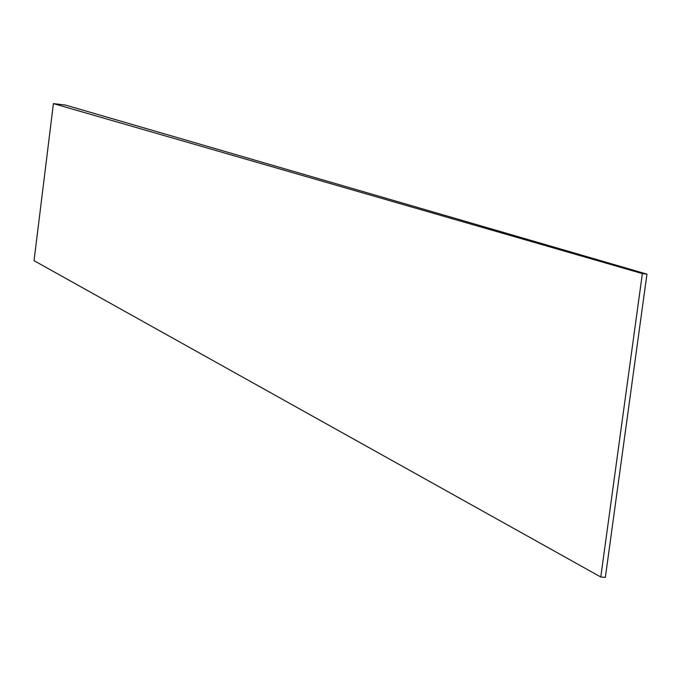 <?xml version="1.0" encoding="UTF-8"?>
<svg xmlns="http://www.w3.org/2000/svg" width="681" height="681" viewBox="0 0 681 681"><rect width="100%" height="100%" fill="white"/><g stroke="black" fill="none" stroke-linecap="round" stroke-linejoin="round"><path stroke-width="1.02" d="M600.778 577.003L34.05 260.687L53.407 103.606L65.333 105.036L646.95 274.12L605.349 577.394L600.778 577.003L642.362 273.609L646.95 274.12M53.407 103.606L642.362 273.609"/></g></svg>
